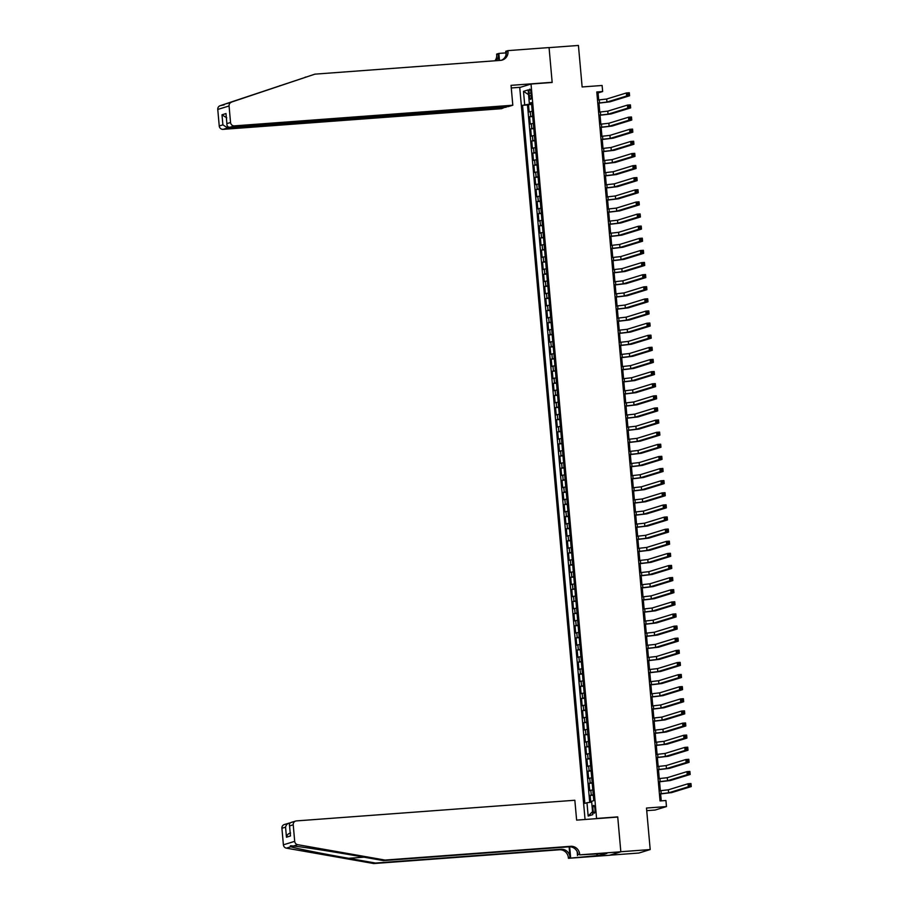 <?xml version="1.0" encoding="UTF-8"?>
<svg xmlns="http://www.w3.org/2000/svg" width="909" height="909" viewBox="0 0 909 909"><rect width="100%" height="100%" fill="white"/><g stroke="black" fill="none" stroke-linecap="round" stroke-linejoin="round"><path stroke-width="1.36" d="M594.941 808.999A3.897 1 -94.2 0 0 593.679 805.408A3.897 1 -94.2 0 0 592.986 809.601A3.897 1 -94.2 0 0 594.259 813.191A3.897 1 -94.2 0 0 594.941 808.999M646.731 810.658L655.162 810.033L666.467 806.567L665.922 800.499L660.048 800.943L596.781 91.968L602.656 91.536L602.11 85.48L582.135 86.957L578.431 45.45L549.07 47.632L552.172 82.469L531.026 84.037L596.577 818.464L595.793 818.702M609.791 855.187L638.902 853.028L650.196 849.551L620.824 851.733L617.722 816.884L596.577 818.464M531.026 84.037L519.732 87.514L585.055 819.498M532.231 111.239L529.152 111.921L528.504 104.649L531.629 104.41M532.663 116.091L529.583 116.761L532.708 116.534M529.583 116.761L530.231 124.033L533.31 123.363M534.401 135.475L531.311 136.157L530.663 128.885L533.788 128.646M535.481 147.599L532.39 148.269L531.742 140.997L534.867 140.77M536.56 159.711L533.469 160.393L532.822 153.121L535.946 152.894M537.639 171.835L534.56 172.517L533.913 165.245L537.026 165.006M538.719 183.959L535.64 184.629L534.992 177.357L538.117 177.13M539.798 196.071L536.719 196.753L536.071 189.481L539.196 189.242M540.889 208.195L537.798 208.865L537.151 201.593L540.276 201.366M541.969 220.308L538.878 220.989L538.23 213.717L541.355 213.49M543.048 232.431L539.969 233.113L539.31 225.841L542.434 225.602M544.127 244.555L541.048 245.225L540.4 237.953L543.525 237.726M545.207 256.668L542.128 257.349L541.48 250.077L544.605 249.839M546.298 268.791L543.207 269.462L542.559 262.19L545.684 261.962M547.377 280.904L544.286 281.585L543.639 274.313L546.764 274.086M548.457 293.028L545.377 293.698L544.718 286.437L547.843 286.199M549.536 305.151L546.457 305.822L545.809 298.55L548.934 298.322M550.615 317.264L547.536 317.945L546.888 310.673L550.013 310.435M551.706 329.388L548.616 330.058L547.968 322.786L551.093 322.559M552.786 341.5L549.695 342.182L549.047 334.91L552.172 334.671M553.865 353.624L550.774 354.294L550.127 347.022L553.251 346.795M554.944 365.736L551.865 366.418L551.218 359.146L554.342 358.919M556.024 377.86L552.945 378.542L552.297 371.27L555.422 371.031M557.115 389.984L554.024 390.654L553.376 383.382L556.501 383.155M558.194 402.096L555.104 402.778L554.456 395.506L557.581 395.267M559.274 414.22L556.183 414.89L555.535 407.618L558.66 407.391M560.353 426.332L557.274 427.014L556.626 419.742L559.739 419.515M561.432 438.456L558.353 439.138L557.706 431.866L560.83 431.627M562.512 450.58L559.433 451.25L558.785 443.978L561.91 443.751M563.603 462.692L560.512 463.374L559.864 456.102L562.989 455.863M564.682 474.816L561.592 475.487L560.944 468.215L564.069 467.987M565.762 486.929L562.682 487.61L562.023 480.338L565.148 480.1M566.841 499.052L563.762 499.723L563.114 492.451L566.239 492.224M567.92 511.176L564.841 511.847L564.194 504.575L567.318 504.347M569.011 523.289L565.921 523.97L565.273 516.698L568.398 516.46M570.091 535.412L567 536.083L566.352 528.811L569.477 528.583M571.17 547.525L568.091 548.207L567.432 540.935L570.557 540.696M572.25 559.649L569.17 560.319L568.523 553.047L571.647 552.82M573.329 571.761L570.25 572.443L569.602 565.171L572.727 564.943M574.42 583.885L571.329 584.567L570.682 577.295L573.806 577.056M575.499 596.009L572.409 596.679L571.761 589.407L574.886 589.18M576.579 608.121L573.488 608.803L572.84 601.531L575.965 601.292M577.658 620.245L574.579 620.915L573.931 613.643L577.056 613.416M578.738 632.357L575.658 633.039L575.011 625.767L578.135 625.54M579.828 644.481L576.738 645.151L576.09 637.891L579.215 637.652M580.908 656.605L577.817 657.275L577.17 650.003L580.294 649.776M581.987 668.717L578.897 669.399L578.249 662.127L581.374 661.888M583.067 680.841L579.987 681.511L579.34 674.239L582.453 674.012M584.146 692.953L581.067 693.635L580.419 686.363L583.544 686.125M585.226 705.077L582.146 705.748L581.499 698.476L584.623 698.248M586.316 717.19L583.226 717.871L582.578 710.599L585.703 710.372M587.396 729.313L584.305 729.995L583.658 722.723L586.782 722.485M588.475 741.437L585.396 742.108L584.737 734.836L587.862 734.608M589.555 753.55L586.475 754.231L585.828 746.959L588.952 746.721M590.634 765.673L587.555 766.344L586.907 759.072L590.032 758.845M591.725 777.786L588.634 778.468L587.987 771.196L591.111 770.968M592.804 789.91L589.714 790.591L589.066 783.319L592.191 783.081M529.083 93.229L529.322 95.9A3.772 0.966 -94.2 0 0 530.549 99.376A3.772 0.966 -94.2 0 0 531.22 95.309L530.981 92.65A3.772 0.966 -94.2 0 0 529.754 89.173A3.772 0.966 -94.2 0 0 529.083 93.229L531.015 93.082M530.538 103.251L530.606 103.944L522.539 105.33L584.839 803.386L586.975 802.727L588.168 816.055L592.816 814.634L591.623 801.306L593.759 800.647L531.458 102.581L529.322 103.24L531.515 103.262M524.675 104.671L523.493 91.343L528.129 89.911L529.322 103.24M528.504 104.649L527.481 104.955L589.725 802.397M593.236 794.761L590.146 795.432L590.759 802.272M589.066 783.319L592.157 782.638M587.987 771.196L591.077 770.514M586.907 759.072L589.986 758.401M585.828 746.959L588.907 746.278M584.737 734.836L587.828 734.165M583.658 722.723L586.748 722.041M582.578 710.599L585.669 709.929M581.499 698.476L584.578 697.805M580.419 686.363L583.498 685.681M579.34 674.239L582.419 673.569M578.249 662.127L581.34 661.445M577.17 650.003L580.26 649.333M576.09 637.891L579.169 637.209M575.011 625.767L578.09 625.085M573.931 613.643L577.01 612.973M572.84 601.531L575.931 600.849M571.761 589.407L574.852 588.737M570.682 577.295L573.761 576.613M569.602 565.171L572.681 564.489M568.523 553.047L571.602 552.377M567.432 540.935L570.522 540.253M566.352 528.811L569.443 528.14M565.273 516.698L568.364 516.017M564.194 504.575L567.273 503.904M563.114 492.451L566.193 491.78M562.023 480.338L565.114 479.657M560.944 468.215L564.034 467.544M559.864 456.102L562.955 455.42M558.785 443.978L561.864 443.308M557.706 431.866L560.785 431.184M556.626 419.742L559.705 419.06M555.535 407.618L558.626 406.948M554.456 395.506L557.547 394.824M553.376 383.382L556.456 382.712M552.297 371.27L555.376 370.588M551.218 359.146L554.297 358.476M550.127 347.022L553.217 346.352M549.047 334.91L552.138 334.228M547.968 322.786L551.047 322.116M546.888 310.673L549.968 309.992M545.809 298.55L548.888 297.879M544.718 286.437L547.809 285.756M543.639 274.313L546.729 273.632M542.559 262.19L545.65 261.519M541.48 250.077L544.559 249.396M540.4 237.953L543.48 237.283M539.31 225.841L542.4 225.159M538.23 213.717L541.321 213.036M537.151 201.593L540.241 200.923M536.071 189.481L539.151 188.799M534.992 177.357L538.071 176.687M533.913 165.245L536.992 164.563M532.822 153.121L535.912 152.451M531.742 140.997L534.833 140.327M530.663 128.885L533.742 128.203M531.572 103.876L530.606 103.944M666.467 806.567L646.492 808.044L650.196 849.551M598.701 99.967L598.077 92.945L602.656 91.536M661.252 800.852L660.638 793.966M660.354 790.762L659.559 781.842M659.264 778.638L658.468 769.73M658.184 766.514L657.389 757.606M657.105 754.402L656.309 745.482M656.025 742.278L655.23 733.37M654.946 730.166L654.15 721.246M653.855 718.042L653.06 709.134M652.776 705.929L651.98 697.01M651.696 693.806L650.901 684.897M650.617 681.682L649.821 672.774M649.537 669.569L648.742 660.65M648.447 657.446L647.651 648.537M647.367 645.333L646.572 636.414M646.288 633.209L645.492 624.301M645.208 621.086L644.413 612.177M644.129 608.973L643.333 600.054M643.038 596.849L642.243 587.941M641.959 584.737L641.163 575.817M640.879 572.613L640.084 563.705M639.8 560.489L639.004 551.581M638.72 548.377L637.925 539.469M637.641 536.253L636.845 527.345M636.55 524.141L635.755 515.221M635.471 512.017L634.675 503.109M634.391 499.905L633.596 490.985M633.312 487.781L632.516 478.873M632.232 475.657L631.437 466.749M631.141 463.545L630.346 454.625M630.062 451.421L629.267 442.513M628.983 439.308L628.187 430.389M627.903 427.185L627.108 418.276M626.824 415.061L626.028 406.153M625.733 402.948L624.938 394.029M624.653 390.825L623.858 381.916M623.574 378.712L622.779 369.793M622.495 366.588L621.699 357.68M621.415 354.476L620.62 345.556M620.336 342.352L619.529 333.444M619.245 330.228L618.45 321.32M618.165 318.116L617.37 309.196M617.086 305.992L616.291 297.084M616.007 293.88L615.211 284.96M614.927 281.756L614.132 272.848M613.836 269.632L613.041 260.724M612.757 257.52L611.962 248.6M611.677 245.396L610.882 236.488M610.598 233.283L609.803 224.364M609.519 221.16L608.723 212.252M608.428 209.036L607.632 200.128M607.348 196.923L606.553 188.004M606.269 184.8L605.474 175.892M605.189 172.687L604.394 163.768M604.11 160.563L603.315 151.655M603.019 148.451L602.224 139.531M601.94 136.327L601.144 127.419M600.86 124.203L600.065 115.295M599.781 112.091L598.986 103.171M596.872 93.036L598.077 92.945M527.481 104.955L522.539 105.33M590.146 795.432L593.27 795.205M586.975 802.727L591.702 802.147M528.549 94.627L523.493 91.343M588.168 816.055L592.543 811.623M617.722 816.884L616.938 817.134M597.77 103.092L606.962 102.047L626.653 96.002L626.381 92.968L629.312 92.752L629.585 95.786L609.905 101.831L597.781 103.262M597.497 100.058L606.689 99.024L626.381 92.968L627.733 93.695L627.846 94.911L629.017 94.82L628.914 93.604L627.733 93.695M629.017 94.82L629.585 95.786L626.653 96.002L627.846 94.911M628.914 93.604L629.312 92.752M506.04 106.785L501.518 108.694L223.091 129.351A3.659 3.534 -107.1 0 1 219.239 125.976L217.762 109.432A3.659 3.534 -107.1 0 1 220.126 105.705L314.923 74.152L500.541 60.38A8.533 8.238 72.9 0 0 508.006 51.29L507.938 50.62L549.059 47.563L552.161 82.287L511.04 85.344L512.812 105.217L234.386 125.874L229.818 127.283L508.245 106.614L512.812 105.217M220.126 105.705L224.25 104.83M551.377 82.526L552.161 82.287M306.174 77.049L305.288 77.117M219.239 125.976L222.887 124.851L221.989 114.795L225.989 113.568L226.886 123.624L230.545 122.499L229.068 105.967L217.762 109.432M226.955 103.603L314.923 74.152M506.052 54.904L505.734 51.302L507.938 50.62M494.939 60.801A8.533 8.238 72.9 0 0 496.7 54.756L496.644 54.097L498.859 53.415L499.484 60.46M505.87 52.892L498.859 53.415M520.516 87.275L511.278 87.957M506.086 107.285L227.659 127.953L223.091 129.351M496.269 60.698A8.533 8.238 72.9 0 0 498.371 54.245L498.927 60.494M231.431 102.228A3.659 3.534 72.9 0 0 229.068 105.967M230.545 122.499A3.659 3.534 72.9 0 0 234.386 125.874M501.438 60.267A8.533 8.238 72.9 0 0 506.324 51.802L508.006 51.29M222.887 124.851L227.659 127.953L227.511 126.328M221.989 114.795L226.761 117.886M225.989 113.568L226.886 123.624C226.761 125.976 227.739 127.192 229.818 127.283M385.064 860.073L383.382 860.596L356.601 855.869C331.069 851.335 301.152 846.699 293.221 846.052C290.414 845.518 289.63 845.756 290.857 846.779C295.664 848.381 322.956 853.824 348.636 858.312L375.428 863.039L561.046 849.267A8.533 8.238 -107.1 0 1 570.034 857.13L568.352 857.653L568.42 858.312L609.53 855.267L620.836 851.79L617.734 817.066L576.624 820.123L574.84 800.25L296.414 820.907A3.659 3.534 72.9 0 0 293.221 824.804L294.698 841.348A3.659 3.534 72.9 0 0 297.686 844.677L385.064 860.073L570.682 846.302A8.533 8.238 -107.1 0 1 579.658 854.176L579.715 854.846L620.836 851.79M290.857 845.756L290.857 846.779L286.392 848.154L373.758 863.55L559.376 849.779A8.533 8.238 -107.1 0 1 568.352 857.653M375.428 863.039L373.758 863.55M579.658 854.176L577.988 854.687A8.533 8.238 -107.1 0 0 569 846.813L383.382 860.596M293.221 824.804L289.573 825.929L290.471 835.985L286.46 837.212L285.562 827.156L281.915 828.281L283.392 844.825L294.698 841.348M579.715 854.846L603.315 853.608M600.826 853.79L600.963 855.267L606.86 853.46L603.326 853.721M600.963 855.267L568.42 858.312M577.499 855.528L577.158 851.676M569.102 846.813L570.034 857.13M569.659 846.79L570.636 857.63M286.392 848.154A3.659 3.534 -107.1 0 1 283.392 844.825M281.915 828.281A3.659 3.534 -107.1 0 1 284.369 824.52L289.687 822.975C287.517 823.384 286.153 824.781 285.562 827.156M596.952 855.687L596.804 854.096M597.304 854.051L597.44 855.528M291.857 822.315C289.801 822.679 289.039 823.884 289.573 825.929L290.471 835.985M286.46 837.212C287.051 834.837 288.414 833.439 290.585 833.042M598.849 115.204L608.041 114.17L627.733 108.126L627.46 105.092L630.403 104.876L630.664 107.898L610.984 113.955L598.872 115.386M598.576 112.182L607.78 111.137L627.46 105.092L628.823 105.808L628.926 107.023L630.107 106.932L629.994 105.728L628.823 105.808M630.107 106.932L630.664 107.898L627.733 108.126L628.926 107.023M629.994 105.728L630.403 104.876M599.929 127.328L609.132 126.283L628.812 120.238L628.539 117.216L631.482 116.988L631.755 120.022L612.064 126.067L599.951 127.499M599.667 124.294L608.86 123.26L628.539 117.216L629.903 117.931L630.005 119.147L631.187 119.056L631.073 117.84L629.903 117.931M631.187 119.056L631.755 120.022L628.812 120.238L630.005 119.147M631.073 117.84L631.482 116.988M601.019 139.441L610.212 138.407L629.892 132.362L629.619 129.328L632.562 129.112L632.834 132.146L613.143 138.191L601.031 139.622M600.747 136.418L609.939 135.373L629.619 129.328L630.982 130.055L631.096 131.26L632.266 131.18L632.153 129.964L630.982 130.055M632.266 131.18L632.834 132.146L629.892 132.362L631.096 131.26M632.153 129.964L632.562 129.112M602.099 151.564L611.291 150.53L630.971 144.474L630.71 141.452L633.641 141.236L633.914 144.258L614.223 150.303L602.11 151.746M601.826 148.531L611.018 147.497L630.71 141.452L632.062 142.168L632.175 143.383L633.346 143.292L633.243 142.088L632.062 142.168M633.346 143.292L633.914 144.258L630.971 144.474L632.175 143.383M633.243 142.088L633.641 141.236M603.178 163.688L612.371 162.643L632.062 156.598L631.789 153.564L634.721 153.348L634.993 156.382L615.313 162.427L603.19 163.859M602.906 160.654L612.098 159.62L631.789 153.564L633.141 154.291L633.255 155.496L634.425 155.416L634.323 154.2L633.141 154.291M634.425 155.416L634.993 156.382L632.062 156.598L633.255 155.496M634.323 154.2L634.721 153.348M604.258 175.801L613.45 174.767L633.141 168.722L632.869 165.688L635.8 165.472L636.073 168.495L616.393 174.551L604.28 175.982M603.985 172.778L613.189 171.733L632.869 165.688L634.232 166.404L634.334 167.62L635.516 167.529L635.402 166.324L634.232 166.404M635.516 167.529L636.073 168.495L633.141 168.722L634.334 167.62M635.402 166.324L635.8 165.472M605.337 187.924L614.541 186.879L634.221 180.834L633.948 177.8L636.891 177.585L637.152 180.618L617.472 186.663L605.36 188.095M605.076 184.891L614.268 183.857L633.948 177.8L635.311 178.528L635.414 179.743L636.595 179.652L636.482 178.437L635.311 178.528M636.595 179.652L637.152 180.618L634.221 180.834L635.414 179.743M636.482 178.437L636.891 177.585M606.428 200.037L615.62 199.003L635.3 192.958L635.027 189.924L637.97 189.708L638.243 192.742L618.552 198.787L606.439 200.219M606.155 197.014L615.348 195.969L635.027 189.924L636.391 190.651L636.505 191.856L637.675 191.776L637.561 190.56L636.391 190.651M637.675 191.776L638.243 192.742L635.3 192.958L636.505 191.856M637.561 190.56L637.97 189.708M607.507 212.161L616.7 211.127L636.38 205.07L636.118 202.048L639.05 201.821L639.322 204.855L619.631 210.899L607.519 212.331M607.235 209.127L616.427 208.093L636.118 202.048L637.47 202.764L637.584 203.98L638.754 203.889L638.652 202.673L637.47 202.764M638.754 203.889L639.322 204.855L636.38 205.07L637.584 203.98M638.652 202.673L639.05 201.821M608.587 224.284L617.779 223.239L637.47 217.194L637.198 214.16L640.129 213.945L640.402 216.978L620.722 223.023L608.598 224.455M608.314 221.251L617.506 220.217L637.198 214.16L638.55 214.888L638.663 216.092L639.834 216.012L639.731 214.797L638.55 214.888M639.834 216.012L640.402 216.978L637.47 217.194L638.663 216.092M639.731 214.797L640.129 213.945M609.666 236.397L618.859 235.363L638.55 229.307L638.277 226.284L641.209 226.068L641.481 229.091L621.801 235.147L609.689 236.579M609.394 233.363L618.597 232.329L638.277 226.284L639.641 227L639.743 228.216L640.925 228.125L640.811 226.92L639.641 227M640.925 228.125L641.481 229.091L638.55 229.307L639.743 228.216M640.811 226.92L641.209 226.068M610.746 248.521L619.949 247.475L639.629 241.43L639.357 238.397L642.299 238.181L642.561 241.215L622.881 247.259L610.768 248.691M610.484 245.487L619.677 244.453L639.357 238.397L640.72 239.124L640.822 240.34L642.004 240.249L641.89 239.033L640.72 239.124M642.004 240.249L642.561 241.215L639.629 241.43L640.822 240.34M641.89 239.033L642.299 238.181M611.837 260.633L621.029 259.599L640.709 253.554L640.436 250.52L643.379 250.305L643.652 253.327L623.96 259.383L611.848 260.815M611.564 257.611L620.756 256.565L640.436 250.52L641.799 251.248L641.902 252.452L643.083 252.361L642.97 251.157L641.799 251.248M643.083 252.361L643.652 253.327L640.709 253.554L641.902 252.452M642.97 251.157L643.379 250.305M612.916 272.757L622.108 271.723L641.788 265.667L641.527 262.644L644.458 262.417L644.731 265.451L625.04 271.496L612.927 272.927M612.643 269.723L621.836 268.689L641.527 262.644L642.879 263.36L642.993 264.576L644.163 264.485L644.061 263.269L642.879 263.36M644.163 264.485L644.731 265.451L641.788 265.667L642.993 264.576M644.061 263.269L644.458 262.417M613.995 284.869L623.188 283.835L642.879 277.79L642.606 274.757L645.538 274.541L645.81 277.575L626.131 283.619L614.007 285.051M613.723 281.847L622.915 280.801L642.606 274.757L643.958 275.484L644.072 276.688L645.242 276.609L645.14 275.393L643.958 275.484M645.242 276.609L645.81 277.575L642.879 277.79L644.072 276.688M645.14 275.393L645.538 274.541M615.075 296.993L624.267 295.959L643.958 289.903L643.686 286.88L646.617 286.665L646.89 289.687L627.21 295.732L615.098 297.175M614.802 293.959L623.994 292.925L643.686 286.88L645.049 287.596L645.151 288.812L646.322 288.721L646.219 287.517L645.049 287.596M646.322 288.721L646.89 289.687L643.958 289.903L645.151 288.812M646.219 287.517L646.617 286.665M616.154 309.117L625.347 308.071L645.038 302.027L644.765 298.993L647.708 298.777L647.969 301.811L628.289 307.856L616.177 309.287M615.893 306.083L625.085 305.049L644.765 298.993L646.129 299.72L646.231 300.936L647.413 300.845L647.299 299.629L646.129 299.72M647.413 300.845L647.969 301.811L645.038 302.027L646.231 300.936M647.299 299.629L647.708 298.777M617.234 321.229L626.437 320.195L646.117 314.15L645.844 311.117L648.787 310.901L649.06 313.923L629.369 319.979L617.256 321.411M616.972 318.207L626.165 317.161L645.844 311.117L647.208 311.832L647.31 313.048L648.492 312.957L648.378 311.753L647.208 311.832M648.492 312.957L649.06 313.923L646.117 314.15L647.31 313.048M648.378 311.753L648.787 310.901M618.325 333.353L627.517 332.308L647.197 326.263L646.924 323.24L649.867 323.013L650.14 326.047L630.448 332.092L618.336 333.523M618.052 330.319L627.244 329.285L646.924 323.24L648.287 323.956L648.401 325.172L649.571 325.081L649.469 323.865L648.287 323.956M649.571 325.081L650.14 326.047L647.197 326.263L648.401 325.172M649.469 323.865L649.867 323.013M619.404 345.465L628.596 344.431L648.276 338.387L648.015 335.353L650.946 335.137L651.219 338.171L631.539 344.216L619.415 345.647M619.131 342.443L628.324 341.398L648.015 335.353L649.367 336.08L649.481 337.284L650.651 337.205L650.549 335.989L649.367 336.08M650.651 337.205L651.219 338.171L648.276 338.387L649.481 337.284M650.549 335.989L650.946 335.137M620.483 357.589L629.676 356.555L649.367 350.499L649.094 347.477L652.026 347.261L652.298 350.283L632.619 356.328L620.495 357.771M620.211 354.555L629.403 353.521L649.094 347.477L650.446 348.192L650.56 349.408L651.73 349.317L651.628 348.113L650.446 348.192M651.73 349.317L652.298 350.283L649.367 350.499L650.56 349.408M651.628 348.113L652.026 347.261M621.563 369.713L630.755 368.668L650.446 362.623L650.174 359.589L653.116 359.373L653.378 362.407L633.698 368.452L621.586 369.883M621.29 366.679L630.494 365.645L650.174 359.589L651.537 360.316L651.639 361.521L652.821 361.441L652.707 360.225L651.537 360.316M652.821 361.441L653.378 362.407L650.446 362.623L651.639 361.521M652.707 360.225L653.116 359.373M622.642 381.825L631.846 380.791L651.526 374.747L651.253 371.713L654.196 371.497L654.469 374.519L634.777 380.576L622.665 382.007M622.381 378.803L631.573 377.758L651.253 371.713L652.617 372.429L652.719 373.644L653.901 373.554L653.787 372.349L652.617 372.429M653.901 373.554L654.469 374.519L651.526 374.747L652.719 373.644M653.787 372.349L654.196 371.497M623.733 393.949L632.925 392.904L652.605 386.859L652.332 383.825L655.275 383.609L655.548 386.643L635.857 392.688L623.744 394.12M623.46 390.915L632.653 389.881L652.332 383.825L653.696 384.552L653.81 385.768L654.98 385.677L654.866 384.462L653.696 384.552M654.98 385.677L655.548 386.643L652.605 386.859L653.81 385.768M654.866 384.462L655.275 383.609M624.813 406.062L634.005 405.028L653.685 398.983L653.423 395.949L656.355 395.733L656.628 398.767L636.936 404.812L624.824 406.243M624.54 403.039L633.732 401.994L653.423 395.949L654.775 396.676L654.889 397.881L656.059 397.801L655.957 396.585L654.775 396.676M656.059 397.801L656.628 398.767L653.685 398.983L654.889 397.881M655.957 396.585L656.355 395.733M625.892 418.185L635.084 417.151L654.775 411.095L654.503 408.073L657.434 407.846L657.707 410.879L638.027 416.924L625.903 418.356M625.619 415.152L634.812 414.118L654.503 408.073L655.855 408.789L655.968 410.004L657.139 409.914L657.037 408.698L655.855 408.789M657.139 409.914L657.707 410.879L654.775 411.095L655.968 410.004M657.037 408.698L657.434 407.846M626.971 430.309L636.164 429.264L655.855 423.219L655.582 420.185L658.514 419.969L658.786 423.003L639.107 429.048L626.994 430.48M626.699 427.275L635.902 426.23L655.582 420.185L656.946 420.912L657.048 422.117L658.23 422.037L658.116 420.822L656.946 420.912M658.23 422.037L658.786 423.003L655.855 423.219L657.048 422.117M658.116 420.822L658.514 419.969M628.051 442.422L637.254 441.388L656.934 435.331L656.662 432.309L659.604 432.093L659.866 435.116L640.186 441.172L628.074 442.603M627.789 439.388L636.982 438.354L656.662 432.309L658.025 433.025L658.127 434.241L659.309 434.15L659.195 432.945L658.025 433.025M659.309 434.15L659.866 435.116L656.934 435.331L658.127 434.241M659.195 432.945L659.604 432.093M629.142 454.545L638.334 453.5L658.014 447.455L657.741 444.421L660.684 444.206L660.957 447.239L641.265 453.284L629.153 454.716M628.869 451.512L638.061 450.478L657.741 444.421L659.105 445.149L659.218 446.364L660.389 446.274L660.275 445.058L659.105 445.149M660.389 446.274L660.957 447.239L658.014 447.455L659.218 446.364M660.275 445.058L660.684 444.206M630.221 466.658L639.413 465.624L659.093 459.579L658.832 456.545L661.763 456.329L662.036 459.352L642.345 465.408L630.232 466.84M629.948 463.635L639.141 462.59L658.832 456.545L660.184 457.261L660.298 458.477L661.468 458.386L661.366 457.182L660.184 457.261M661.468 458.386L662.036 459.352L659.093 459.579L660.298 458.477M661.366 457.182L661.763 456.329M631.301 478.782L640.493 477.736L660.184 471.691L659.911 468.669L662.843 468.442L663.115 471.476L643.436 477.52L631.312 478.952M631.028 475.748L640.22 474.714L659.911 468.669L661.263 469.385L661.377 470.601L662.547 470.51L662.445 469.294L661.263 469.385M662.547 470.51L663.115 471.476L660.184 471.691L661.377 470.601M662.445 469.294L662.843 468.442M632.38 490.894L641.572 489.86L661.263 483.815L660.991 480.781L663.922 480.566L664.195 483.599L644.515 489.644L632.403 491.076M632.107 487.872L641.311 486.826L660.991 480.781L662.354 481.509L662.456 482.713L663.638 482.634L663.525 481.418L662.354 481.509M663.638 482.634L664.195 483.599L661.263 483.815L662.456 482.713M663.525 481.418L663.922 480.566M633.459 503.018L642.663 501.984L662.343 495.928L662.07 492.905L665.013 492.689L665.274 495.712L645.595 501.757L633.482 503.2M633.198 499.984L642.39 498.95L662.07 492.905L663.434 493.621L663.536 494.837L664.718 494.746L664.604 493.542L663.434 493.621M664.718 494.746L665.274 495.712L662.343 495.928L663.536 494.837M664.604 493.542L665.013 492.689M634.55 515.142L643.742 514.096L663.422 508.051L663.15 505.018L666.092 504.802L666.365 507.836L646.674 513.88L634.562 515.312M634.277 512.108L643.47 511.074L663.15 505.018L664.513 505.745L664.615 506.949L665.797 506.87L665.683 505.654L664.513 505.745M665.797 506.87L666.365 507.836L663.422 508.051L664.615 506.949M665.683 505.654L666.092 504.802M635.63 527.254L644.822 526.22L664.502 520.175L664.24 517.141L667.172 516.926L667.445 519.948L647.753 526.004L635.641 527.436M635.357 524.232L644.549 523.186L664.24 517.141L665.593 517.857L665.706 519.073L666.876 518.982L666.774 517.778L665.593 517.857M666.876 518.982L667.445 519.948L664.502 520.175L665.706 519.073M666.774 517.778L667.172 516.926M636.709 539.378L645.901 538.333L665.593 532.288L665.32 529.254L668.251 529.038L668.524 532.072L648.844 538.117L636.72 539.548M636.436 536.344L645.629 535.31L665.32 529.254L666.672 529.981L666.786 531.197L667.956 531.106L667.854 529.89L666.672 529.981M667.956 531.106L668.524 532.072L665.593 532.288L666.786 531.197M667.854 529.89L668.251 529.038M637.788 551.49L646.981 550.456L666.672 544.411L666.399 541.378L669.331 541.162L669.603 544.196L649.924 550.24L637.8 551.672M637.516 548.468L646.708 547.423L666.399 541.378L667.763 542.105L667.865 543.309L669.035 543.23L668.933 542.014L667.763 542.105M669.035 543.23L669.603 544.196L666.672 544.411L667.865 543.309M668.933 542.014L669.331 541.162M638.868 563.614L648.06 562.58L667.751 556.524L667.479 553.501L670.422 553.274L670.683 556.308L651.003 562.353L638.891 563.796M638.607 560.58L647.799 559.546L667.479 553.501L668.842 554.217L668.944 555.433L670.126 555.342L670.013 554.126L668.842 554.217M670.126 555.342L670.683 556.308L667.751 556.524L668.944 555.433M670.013 554.126L670.422 553.274M639.947 575.738L649.151 574.693L668.831 568.648L668.558 565.614L671.501 565.398L671.774 568.432L652.083 574.477L639.97 575.908M639.686 572.704L648.878 571.67L668.558 565.614L669.922 566.341L670.024 567.546L671.206 567.466L671.092 566.25L669.922 566.341M671.206 567.466L671.774 568.432L668.831 568.648L670.024 567.546M671.092 566.25L671.501 565.398M641.038 587.85L650.23 586.816L669.91 580.76L669.638 577.738L672.58 577.522L672.853 580.544L653.162 586.6L641.05 588.032M640.765 584.817L649.958 583.783L669.638 577.738L671.001 578.454L671.115 579.669L672.285 579.578L672.183 578.374L671.001 578.454M672.285 579.578L672.853 580.544L669.91 580.76L671.115 579.669M672.183 578.374L672.58 577.522M642.118 599.974L651.31 598.929L670.99 592.884L670.728 589.85L673.66 589.634L673.933 592.668L654.253 598.713L642.129 600.145M641.845 596.94L651.037 595.906L670.728 589.85L672.081 590.577L672.194 591.793L673.364 591.702L673.262 590.486L672.081 590.577M673.364 591.702L673.933 592.668L670.99 592.884L672.194 591.793M673.262 590.486L673.66 589.634M643.197 612.087L652.389 611.053L672.081 605.008L671.808 601.974L674.739 601.758L675.012 604.78L655.332 610.837L643.208 612.268M642.924 609.064L652.117 608.019L671.808 601.974L673.16 602.701L673.274 603.906L674.444 603.826L674.342 602.61L673.16 602.701M674.444 603.826L675.012 604.78L672.081 605.008L673.274 603.906M674.342 602.61L674.739 601.758M644.276 624.21L653.469 623.176L673.16 617.12L672.887 614.098L675.83 613.87L676.091 616.904L656.412 622.949L644.299 624.381M644.004 621.177L653.207 620.143L672.887 614.098L674.251 614.814L674.353 616.029L675.535 615.938L675.421 614.723L674.251 614.814M675.535 615.938L676.091 616.904L673.16 617.12L674.353 616.029M675.421 614.723L675.83 613.87M645.356 636.323L654.56 635.289L674.239 629.244L673.967 626.21L676.91 625.994L677.182 629.028L657.491 635.073L645.379 636.505M645.095 633.3L654.287 632.255L673.967 626.21L675.33 626.937L675.432 628.142L676.614 628.062L676.501 626.846L675.33 626.937M676.614 628.062L677.182 629.028L674.239 629.244L675.432 628.142M676.501 626.846L676.91 625.994M646.447 648.447L655.639 647.413L675.319 641.356L675.046 638.334L677.989 638.118L678.262 641.14L658.571 647.197L646.458 648.628M646.174 645.413L655.366 644.379L675.046 638.334L676.41 639.05L676.523 640.266L677.694 640.175L677.58 638.97L676.41 639.05M677.694 640.175L678.262 641.14L675.319 641.356L676.523 640.266M677.58 638.97L677.989 638.118M647.526 660.57L656.718 659.525L676.398 653.48L676.137 650.446L679.068 650.23L679.341 653.264L659.65 659.309L647.538 660.741M647.253 657.537L656.446 656.503L676.137 650.446L677.489 651.174L677.603 652.389L678.773 652.298L678.671 651.083L677.489 651.174M678.773 652.298L679.341 653.264L676.398 653.48L677.603 652.389M678.671 651.083L679.068 650.23M648.606 672.683L657.798 671.649L677.489 665.604L677.216 662.57L680.148 662.354L680.421 665.377L660.741 671.433L648.617 672.865M648.333 669.66L657.525 668.615L677.216 662.57L678.569 663.286L678.682 664.502L679.852 664.411L679.75 663.206L678.569 663.286M679.852 664.411L680.421 665.377L677.489 665.604L678.682 664.502M679.75 663.206L680.148 662.354M649.685 684.807L658.877 683.761L678.569 677.716L678.296 674.694L681.227 674.467L681.5 677.5L661.82 683.545L649.708 684.977M649.412 681.773L658.616 680.739L678.296 674.694L679.659 675.41L679.762 676.626L680.943 676.535L680.83 675.319L679.659 675.41M680.943 676.535L681.5 677.5L678.569 677.716L679.762 676.626M680.83 675.319L681.227 674.467M650.764 696.919L659.968 695.885L679.648 689.84L679.375 686.806L682.318 686.59L682.579 689.624L662.9 695.669L650.787 697.101M650.503 693.897L659.695 692.851L679.375 686.806L680.739 687.534L680.841 688.738L682.023 688.658L681.909 687.443L680.739 687.534M682.023 688.658L682.579 689.624L679.648 689.84L680.841 688.738M681.909 687.443L682.318 686.59M651.855 709.043L661.048 708.009L680.727 701.953L680.455 698.93L683.398 698.714L683.67 701.737L663.979 707.781L651.867 709.225M651.583 706.009L660.775 704.975L680.455 698.93L681.818 699.646L681.932 700.862L683.102 700.771L682.989 699.566L681.818 699.646M683.102 700.771L683.67 701.737L680.727 701.953L681.932 700.862M682.989 699.566L683.398 698.714M652.935 721.167L662.127 720.121L681.807 714.076L681.545 711.043L684.477 710.827L684.75 713.86L665.058 719.905L652.946 721.337M652.662 718.133L661.854 717.099L681.545 711.043L682.898 711.77L683.011 712.974L684.182 712.895L684.079 711.679L682.898 711.77M684.182 712.895L684.75 713.86L681.807 714.076L683.011 712.974M684.079 711.679L684.477 710.827M654.014 733.279L663.206 732.245L682.898 726.2L682.625 723.166L685.556 722.95L685.829 725.973L666.149 732.029L654.025 733.461M653.741 730.257L662.934 729.211L682.625 723.166L683.977 723.882L684.091 725.098L685.261 725.007L685.159 723.803L683.977 723.882M685.261 725.007L685.829 725.973L682.898 726.2L684.091 725.098M685.159 723.803L685.556 722.95M655.094 745.403L664.286 744.357L683.977 738.313L683.704 735.279L686.636 735.063L686.909 738.097L667.229 744.141L655.116 745.573M654.821 742.369L664.024 741.335L683.704 735.279L685.068 736.006L685.17 737.222L686.34 737.131L686.238 735.915L685.068 736.006M686.34 737.131L686.909 738.097L683.977 738.313L685.17 737.222M686.238 735.915L686.636 735.063M656.173 757.515L665.377 756.481L685.056 750.436L684.784 747.403L687.727 747.187L687.988 750.22L668.308 756.265L656.196 757.697M655.912 754.493L665.104 753.447L684.784 747.403L686.147 748.13L686.25 749.334L687.431 749.255L687.318 748.039L686.147 748.13M687.431 749.255L687.988 750.22L685.056 750.436L686.25 749.334M687.318 748.039L687.727 747.187M657.264 769.639L666.456 768.605L686.136 762.549L685.863 759.526L688.806 759.299L689.079 762.333L669.388 768.378L657.275 769.809M656.991 766.605L666.183 765.571L685.863 759.526L687.227 760.242L687.329 761.458L688.511 761.367L688.397 760.151L687.227 760.242M688.511 761.367L689.079 762.333L686.136 762.549L687.329 761.458M688.397 760.151L688.806 759.299M658.343 781.763L667.536 780.717L687.215 774.673L686.954 771.639L689.886 771.423L690.158 774.457L670.467 780.501L658.355 781.933M658.071 778.729L667.263 777.695L686.954 771.639L688.306 772.366L688.42 773.57L689.59 773.491L689.488 772.275L688.306 772.366M689.59 773.491L690.158 774.457L687.215 774.673L688.42 773.57M689.488 772.275L689.886 771.423M659.423 793.875L668.615 792.841L688.306 786.785L688.033 783.763L690.965 783.547L691.238 786.569L671.558 792.625L659.434 794.057M659.15 790.841L668.342 789.807L688.033 783.763L689.386 784.478L689.499 785.694L690.67 785.603L690.567 784.399L689.386 784.478M690.67 785.603L691.238 786.569L688.306 786.785L689.499 785.694M690.567 784.399L690.965 783.547M530.697 116.42L530.265 111.58M591.27 795.091L590.827 790.239M590.18 782.967L589.748 778.127M589.1 770.855L588.668 766.003M588.021 758.731L587.589 753.891M586.941 746.619L586.51 741.767M585.862 734.495L585.419 729.643M584.771 722.371L584.339 717.531M583.692 710.259L583.26 705.407M582.612 698.135L582.18 693.294M581.533 686.022L581.101 681.171M580.453 673.899L580.022 669.058M579.363 661.786L578.931 656.934M578.283 649.662L577.851 644.811M577.204 637.539L576.772 632.698M576.124 625.426L575.692 620.574M575.045 613.302L574.613 608.462M573.954 601.19L573.522 596.338M572.875 589.066L572.443 584.214M571.795 576.942L571.363 572.102M570.716 564.83L570.284 559.978M569.636 552.706L569.204 547.866M568.557 540.594L568.114 535.742M567.466 528.47L567.034 523.618M566.387 516.357L565.955 511.506M565.307 504.234L564.875 499.382M564.228 492.11L563.796 487.269M563.148 479.997L562.705 475.146M562.057 467.874L561.626 463.033M560.978 455.761L560.546 450.909M559.899 443.637L559.467 438.786M558.819 431.514L558.387 426.673M557.74 419.401L557.308 414.549M556.649 407.277L556.217 402.437M555.569 395.165L555.138 390.313M554.49 383.041L554.058 378.189M553.411 370.917L552.979 366.077M552.331 358.805L551.899 353.953M551.24 346.681L550.809 341.841M550.161 334.569L549.729 329.717M549.081 322.445L548.65 317.593M548.002 310.333L547.57 305.481M546.923 298.209L546.491 293.357M545.843 286.085L545.4 281.245M544.752 273.973L544.321 269.121M543.673 261.849L543.241 257.008M542.593 249.736L542.162 244.885M541.514 237.613L541.082 232.761M540.435 225.489L540.003 220.648M539.344 213.376L538.912 208.525M538.264 201.253L537.833 196.412M537.185 189.14L536.753 184.288M536.105 177.016L535.674 172.165M535.026 164.893L534.594 160.052M533.935 152.78L533.503 147.928M532.856 140.656L532.424 135.816M531.776 128.544L531.345 123.692M531.254 95.752L529.322 95.9M599.292 99.922L599.565 102.956M606.689 99.024L606.962 102.047M279.688 85.719L280.574 85.662M498.371 54.245L496.7 54.756M348.636 858.312L363.998 857.176M561.046 849.267L559.376 849.779M569 846.813L570.682 846.302M297.686 844.677L293.221 846.052M600.372 112.046L600.644 115.079M607.78 111.137L608.041 114.17M601.451 124.158L601.724 127.192M608.86 123.26L609.132 126.283M602.542 136.282L602.803 139.316M609.939 135.373L610.212 138.407M603.621 148.406L603.894 151.428M611.018 147.497L611.291 150.53M604.701 160.518L604.974 163.552M612.098 159.62L612.371 162.643M605.78 172.642L606.053 175.664M613.189 171.733L613.45 174.767M606.86 184.754L607.132 187.788M614.268 183.857L614.541 186.879M607.951 196.878L608.212 199.912M615.348 195.969L615.62 199.003M609.03 209.002L609.303 212.024M616.427 208.093L616.7 211.127M610.109 221.114L610.382 224.148M617.506 220.217L617.779 223.239M611.189 233.238L611.462 236.26M618.597 232.329L618.859 235.363M612.268 245.35L612.541 248.384M619.677 244.453L619.949 247.475M613.359 257.474L613.62 260.508M620.756 256.565L621.029 259.599M614.439 269.598L614.711 272.62M621.836 268.689L622.108 271.723M615.518 281.71L615.791 284.744M622.915 280.801L623.188 283.835M616.597 293.834L616.87 296.857M623.994 292.925L624.267 295.959M617.677 305.947L617.95 308.98M625.085 305.049L625.347 308.071M618.756 318.07L619.029 321.104M626.165 317.161L626.437 320.195M619.847 330.183L620.108 333.217M627.244 329.285L627.517 332.308M620.927 342.307L621.199 345.34M628.324 341.398L628.596 344.431M622.006 354.43L622.279 357.453M629.403 353.521L629.676 356.555M623.085 366.543L623.358 369.577M630.494 365.645L630.755 368.668M624.165 378.667L624.438 381.689M631.573 377.758L631.846 380.791M625.256 390.779L625.517 393.813M632.653 389.881L632.925 392.904M626.335 402.903L626.608 405.937M633.732 401.994L634.005 405.028M627.415 415.027L627.687 418.049M634.812 414.118L635.084 417.151M628.494 427.139L628.767 430.173M635.902 426.23L636.164 429.264M629.573 439.263L629.846 442.285M636.982 438.354L637.254 441.388M630.664 451.375L630.926 454.409M638.061 450.478L638.334 453.5M631.744 463.499L632.016 466.533M639.141 462.59L639.413 465.624M632.823 475.612L633.096 478.645M640.22 474.714L640.493 477.736M633.903 487.735L634.175 490.769M641.311 486.826L641.572 489.86M634.982 499.859L635.255 502.882M642.39 498.95L642.663 501.984M636.073 511.972L636.334 515.005M643.47 511.074L643.742 514.096M637.152 524.095L637.425 527.118M644.549 523.186L644.822 526.22M638.232 536.208L638.504 539.242M645.629 535.31L645.901 538.333M639.311 548.332L639.584 551.365M646.708 547.423L646.981 550.456M640.39 560.455L640.663 563.478M647.799 559.546L648.06 562.58M641.47 572.568L641.743 575.602M648.878 571.67L649.151 574.693M642.561 584.692L642.822 587.714M649.958 583.783L650.23 586.816M643.64 596.804L643.913 599.838M651.037 595.906L651.31 598.929M644.72 608.928L644.992 611.962M652.117 608.019L652.389 611.053M645.799 621.052L646.072 624.074M653.207 620.143L653.469 623.176M646.878 633.164L647.151 636.198M654.287 632.255L654.56 635.289M647.969 645.288L648.231 648.31M655.366 644.379L655.639 647.413M649.049 657.4L649.321 660.434M656.446 656.503L656.718 659.525M650.128 669.524L650.401 672.558M657.525 668.615L657.798 671.649M651.208 681.636L651.48 684.67M658.616 680.739L658.877 683.761M652.287 693.76L652.56 696.794M659.695 692.851L659.968 695.885M653.378 705.884L653.639 708.906M660.775 704.975L661.048 708.009M654.457 717.996L654.73 721.03M661.854 717.099L662.127 720.121M655.537 730.12L655.809 733.143M662.934 729.211L663.206 732.245M656.616 742.233L656.889 745.266M664.024 741.335L664.286 744.357M657.696 754.356L657.968 757.39M665.104 753.447L665.377 756.481M658.786 766.48L659.048 769.503M666.183 765.571L666.456 768.605M659.866 778.593L660.139 781.626M667.263 777.695L667.536 780.717M660.945 790.716L661.218 793.739M668.342 789.807L668.615 792.841M295.664 821.054L291.119 822.44"/></g></svg>
